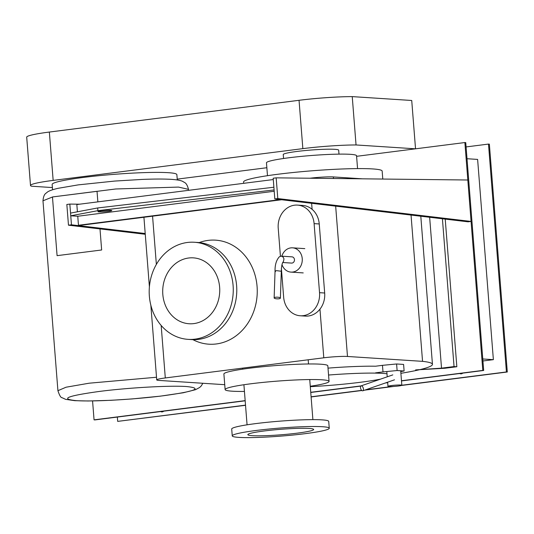 <?xml version="1.0" encoding="UTF-8"?>
<svg xmlns="http://www.w3.org/2000/svg" width="534" height="534" viewBox="0 0 534 534"><rect width="100%" height="100%" fill="white"/><g stroke="black" fill="none" stroke-linecap="round" stroke-linejoin="round"><path stroke-width="0.8" d="M98.91 211.878A6.949 0.581 -4.5 0 1 97.962 211.664A6.949 0.581 -4.5 0 1 103.055 210.703A6.949 0.581 -4.5 0 1 110.872 210.356A6.949 0.581 -4.5 0 1 111.82 210.576A6.949 0.581 -4.5 0 1 106.727 211.537A6.949 0.581 -4.5 0 1 98.91 211.878M97.682 207.96L273.889 187.234L274.102 189.937L97.896 210.663L97.682 207.96L70.541 213.093L70.755 215.796L77.757 216.25L274.209 191.265M97.896 210.663L70.755 215.796M77.757 216.25L78.465 225.255L80.213 225.368L281.658 199.749M273.288 179.558L76.836 204.542L77.403 211.791M280.29 199.589L78.465 225.255M467.817 180.005L471.081 221.436L277.8 198.561L276.171 177.849L467.817 180.005M471.081 221.436L468.091 221.817L274.81 198.942L277.8 198.561M276.171 177.849L273.181 178.229L274.81 198.942M145.208 233.532L71.463 224.801L69.834 204.088L79.553 204.195M145.261 234.272L68.472 225.181L71.463 224.801M69.834 204.088L66.843 204.469L68.472 225.181M97.862 201.865L97.028 191.292L52.465 196.959L57.085 255.653L101.647 249.985L99.992 228.912M76.028 400.627C59.648 398.931 67.297 395.888 98.984 391.489C128.1 387.697 170.139 385.334 186.673 386.556C203.053 388.251 195.404 391.302 163.718 395.701C134.608 399.485 92.562 401.848 76.028 400.627M52.559 189.757L52.145 184.444A62.558 5.207 -4.5 0 1 97.996 175.786A62.558 5.207 -4.5 0 1 168.33 172.689A62.558 5.207 -4.5 0 1 176.867 174.631L177.288 179.945M281.378 268.308L283.654 297.238A20.853 18.002 -86.3 0 0 300.241 315.768A20.853 18.002 -86.3 0 0 319.539 292.679L314.105 223.626A20.853 18.002 -86.3 0 0 297.511 205.103A20.853 18.002 -86.3 0 0 278.221 228.192L280.423 256.193M297.511 205.103L302.651 205.436A20.853 18.002 93.7 0 1 319.245 223.96L324.679 293.012A20.853 18.002 93.7 0 1 305.381 316.101L300.241 315.768M282.005 264.677A12.162 10.5 -86.3 0 0 290.983 272.106A12.162 10.5 -86.3 0 0 292.719 272.053A12.162 10.5 -86.3 0 0 302.277 259.644A12.162 10.5 -86.3 0 0 292.559 247.829A12.162 10.5 -86.3 0 0 290.816 247.889A12.162 10.5 -86.3 0 0 281.845 256.193M275.491 271.592C274.676 271.212 275.043 270.905 276.585 270.658L281.311 271.252L280.39 298.126A3.131 0.841 -178 0 0 278.828 297.338A3.131 0.841 -178 0 0 275.671 297.244A3.131 0.841 -178 0 0 274.136 297.912A3.131 0.841 -178 0 0 275.704 298.693A3.131 0.841 -178 0 0 278.855 298.793A3.131 0.841 -178 0 0 280.39 298.126M282.84 262.521L291.564 263.088A3.131 2.703 93.7 0 0 292.018 263.075A3.131 2.703 93.7 0 0 294.474 259.884A3.131 2.703 93.7 0 0 291.971 256.847L281.091 256.14L279.295 256.827C276.285 260.232 274.877 265.038 275.05 271.252L274.136 297.912M280.637 256.153C282.326 256.153 283.434 257.081 283.961 258.943L283.447 261.56C282.179 262.701 281.471 265.932 281.311 271.252M362.74 390.808A2.603 1.315 -109.1 0 0 362.813 390.788A2.603 1.315 -109.1 0 0 363.22 387.964A2.603 1.315 -109.1 0 0 361.178 385.842A2.603 1.315 -109.1 0 0 361.104 385.862A2.603 1.315 -109.1 0 0 360.697 388.685A2.603 1.315 -109.1 0 0 362.74 390.808M400.613 370.763L397.116 370.536L396.602 363.974L403.597 364.428L404.118 370.99L400.613 370.763M400.76 371.571L404.118 370.99M328.01 368.126A62.558 5.207 -4.5 0 1 375.515 366.224L382.471 365.336L382.991 371.898L375.515 372.852M397.116 370.536L382.991 371.898M382.471 365.336L396.602 363.974M400.887 385.027A6.949 0.581 175.5 0 0 393.071 385.368A6.949 0.581 175.5 0 0 387.978 386.329A6.949 0.581 175.5 0 0 388.926 386.549A6.949 0.581 175.5 0 0 396.742 386.202A6.949 0.581 175.5 0 0 401.835 385.241A6.949 0.581 175.5 0 0 400.887 385.027M30.505 185.492L26.7 137.158A45.904 3.825 -4.5 0 1 49.355 132.052L299.047 100.299A45.203 3.765 -4.5 0 1 352.24 96.614L356.044 144.954A45.203 3.765 175.5 0 0 302.851 148.632L53.16 180.392A45.904 3.825 175.5 0 0 30.505 185.492A45.904 3.825 175.5 0 0 31.586 186.212L52.392 187.567M352.24 96.614L411.727 100.485L415.532 148.819L356.044 144.954M177.221 179.13L266.853 167.729L177.221 179.13M401.495 380.922L483.677 370.469L482.803 370.416L464.874 142.545L356.592 156.315L415.532 148.819M386.99 373.793A62.558 5.207 175.5 0 0 382.724 373.386A62.558 5.207 175.5 0 0 328.557 375.035M310.301 386.676A62.558 5.207 175.5 0 0 380.595 379.113M338.99 154.132L338.683 150.188A27.801 2.316 175.5 0 0 296.964 151.456A27.801 2.316 175.5 0 0 283.247 154.546L283.561 158.498M357.56 168.604L356.545 155.728A45.176 3.765 175.5 0 0 288.76 157.79A45.176 3.765 175.5 0 0 266.466 162.817L267.481 175.693M382.785 179.05L382.157 171.08A69.507 5.787 175.5 0 0 277.874 174.258A69.507 5.787 175.5 0 0 243.571 181.987L243.678 183.322M192.887 339.644A52.132 45.01 -86.3 0 0 208.841 344.19A52.132 45.01 -86.3 0 0 257.074 286.464A52.132 45.01 -86.3 0 0 215.602 240.153A52.132 45.01 -86.3 0 0 199.202 242.59M219.634 287.192A33.015 28.502 -86.3 0 0 193.368 257.862A33.015 28.502 -86.3 0 0 162.817 294.421A33.015 28.502 -86.3 0 0 189.083 323.751A33.015 28.502 -86.3 0 0 219.634 287.192M233.091 285.483A48.654 42.006 -86.3 0 0 194.383 242.256A48.654 42.006 -86.3 0 0 149.36 296.13A48.654 42.006 -86.3 0 0 188.068 339.357A48.654 42.006 -86.3 0 0 233.091 285.483M194.383 242.256L197.907 242.483A48.654 42.006 93.7 0 1 236.615 285.71A48.654 42.006 93.7 0 1 191.593 339.584L188.068 339.357M310.267 386.249A52.132 4.339 175.5 0 0 329.057 381.403A52.132 4.339 175.5 0 0 321.942 379.787A52.132 4.339 175.5 0 0 263.329 382.371A52.132 4.339 175.5 0 0 225.121 389.58A52.132 4.339 175.5 0 0 232.237 391.195A52.132 4.339 175.5 0 0 244.438 391.429M225.121 389.58L223.893 374.007A52.132 4.339 -4.5 0 1 262.101 366.791A52.132 4.339 -4.5 0 1 320.72 364.208A52.132 4.339 -4.5 0 1 327.829 365.823L329.057 381.403M309.159 428.448A33.015 2.75 175.5 0 0 272.04 430.084A33.015 2.75 175.5 0 0 247.843 434.649A33.015 2.75 175.5 0 0 252.348 435.671A33.015 2.75 175.5 0 0 289.468 434.035A33.015 2.75 175.5 0 0 313.665 429.469A33.015 2.75 175.5 0 0 309.159 428.448M322.616 426.733A48.654 4.052 175.5 0 0 267.908 429.142A48.654 4.052 175.5 0 0 232.25 435.877A48.654 4.052 175.5 0 0 238.892 437.386A48.654 4.052 175.5 0 0 293.6 434.976A48.654 4.052 175.5 0 0 329.258 428.241A48.654 4.052 175.5 0 0 322.616 426.733M232.25 435.877L231.709 429.009A48.654 4.052 -4.5 0 1 267.374 422.281A48.654 4.052 -4.5 0 1 322.075 419.871A48.654 4.052 -4.5 0 1 328.717 421.373L329.258 428.241M411.04 215.062L422.548 361.351L347.487 356.465A17.375 1.448 175.5 0 0 323.791 357.8L165.3 377.952A17.375 1.448 175.5 0 0 156.722 379.888A17.375 1.448 175.5 0 0 159.099 380.428L224.734 384.694M309.98 178.229A17.375 1.448 -4.5 0 1 333.356 176.934L362.286 178.817M400.894 373.306A110.031 9.165 175.5 0 0 432.453 364.328A110.031 9.165 175.5 0 0 422.548 361.351M415.612 369.908L444.882 368.26L456.844 366.738L454.047 366.558L441.525 368.153L415.612 369.908M429.65 217.265L441.525 368.153M442.412 218.78L454.047 366.558M445.222 219.114L456.844 366.738M462.731 373.132A3.131 2.703 93.7 0 1 460.822 373.867A3.131 2.703 93.7 0 1 459.727 373.513M460.395 373.433A3.131 2.703 -86.3 0 0 461.263 373.853M163.698 411.16A3.131 2.703 93.7 0 1 161.789 411.901A3.131 2.703 93.7 0 1 160.687 411.547M161.355 411.46A3.131 2.703 -86.3 0 0 162.229 411.888M482.776 358.968L493.376 359.662L482.936 360.991M493.376 359.662L477.616 159.412L467.016 158.725M466.089 146.93L488.49 144.08L506.426 371.951L401.835 385.248L400.694 370.77M245.52 405.132L117.68 421.386L117.34 417.061M391.569 386.556L365.43 389.88M361.672 390.361L311.095 396.789M483.677 370.469L465.748 142.605L464.874 142.545M92.569 400.947L94.057 419.851L94.932 419.911L245.179 400.8M310.755 392.463L360.777 386.102M385.401 382.971L387.691 382.678M488.49 144.08L489.364 144.14L507.3 372.004L506.426 371.951M507.3 372.004L401.441 385.468M393.712 386.449L364.662 390.147M361.838 390.508L311.108 396.956M245.533 405.299L117.68 421.386M94.057 419.851L245.166 400.634M310.741 392.296L361.011 385.902M386.169 382.704L387.677 382.511M401.481 380.755L482.803 370.416M52.465 197.006L42.974 200.797L57.919 390.688L66.089 387.203L89.165 383.198L156.515 377.244M52.966 196.892L115.758 188.976L178.523 187.087L188.482 189.35L188.562 190.331M319.539 292.679L324.679 293.012M319.245 223.96L314.105 223.626M49.355 132.052L53.16 180.392M299.047 100.299L302.851 148.632M152.564 216.17L156.362 264.41M161.168 325.46L165.3 377.952M333.356 176.934L333.483 178.489M335.659 206.144L347.487 356.465M323.791 357.8L319.959 309.153M312.103 209.328L311.629 203.3M57.919 390.688C59.468 395.414 60.843 397.75 62.051 397.696L65.622 399.345L74.787 400.667L88.103 400.994L111.039 400.306L132.085 398.938L160.44 396.141L183.282 392.764L195.517 389.693L199.649 387.484L201.311 385.875L202.833 383.272M42.974 200.797C43.695 193.174 46.264 193.482 47.112 192.287C47.86 191.673 49.916 190.217 57.946 188.335L78.238 184.877L114.697 181.066L142.117 179.424C154.473 178.93 164.305 178.917 171.614 179.371C179.978 179.978 182.241 181.106 183.069 181.587C184.09 182.635 186.573 181.927 188.482 189.35M304.807 248.63L292.559 247.829M303.225 272.907L290.983 272.106M362.813 390.788L394.513 379.814M361.104 385.862L392.804 374.888M386.81 371.531L387.23 376.817M387.651 382.19L387.978 386.329M242.603 368.126L242.683 369.154M243.911 384.734L247.068 424.817M308.185 359.782L308.512 363.974M309.74 379.554L312.891 419.637M143.926 217.265L149.4 286.831M150.848 305.228L156.722 379.888M420.799 216.217L432.453 364.328"/></g></svg>
